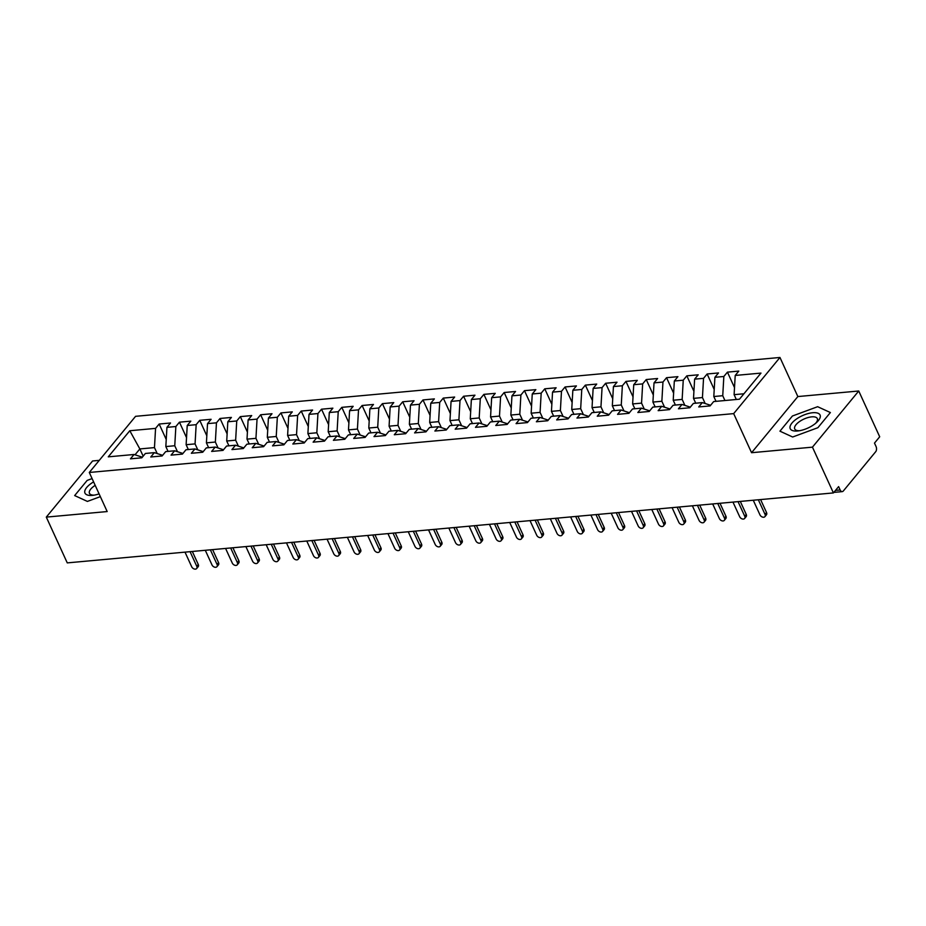 <?xml version="1.0" encoding="UTF-8"?>
<svg xmlns="http://www.w3.org/2000/svg" width="926" height="926" viewBox="0 0 926 926"><rect width="100%" height="100%" fill="white"/><g stroke="black" fill="none" stroke-linecap="round" stroke-linejoin="round"><path stroke-width="1.39" d="M858.738 391.004L797.853 396.56L751.565 452.71L812.449 447.154L858.738 391.004L879.7 436.783L874.491 443.091L876.019 446.436A3.785 2.234 84.8 0 1 875.718 451.68L843.32 490.988A3.785 2.234 84.8 0 1 842.232 491.625L833.863 492.389M99.267 460.361L92.588 460.974L46.3 517.113L67.262 562.892L833.412 492.921L812.449 447.154M779.958 357.471L135.578 416.318L89.29 472.468L733.67 413.621L779.958 357.471L797.853 396.56M159.156 424.027L155.568 428.379L129.79 430.74L108.273 456.842L134.038 454.492L130.45 458.845L141.817 457.803L145.405 453.451L154.341 452.64L150.753 456.993L162.119 455.951L165.708 451.599L174.632 450.788L171.044 455.141L182.41 454.099L185.999 449.747L194.935 448.936L191.346 453.277L202.713 452.247L206.29 447.895L215.226 447.073L211.637 451.425L223.004 450.395L226.592 446.043L235.517 445.221L231.928 449.573L243.295 448.543L246.883 444.191L255.819 443.369L252.231 447.721L263.597 446.679L267.186 442.339L276.11 441.517L272.522 445.869L283.888 444.827L287.477 440.475L296.413 439.665L292.824 444.017L304.191 442.975L307.768 438.623L316.704 437.813L313.115 442.165L324.482 441.123L328.07 436.771L336.995 435.961L333.406 440.313L344.773 439.271L348.361 434.919L357.297 434.109L353.709 438.449L365.075 437.419L368.664 433.067L377.588 432.245L374 436.597L385.366 435.567L388.955 431.215L397.879 430.393L394.302 434.745L405.657 433.715L409.246 429.363L418.182 428.541L414.593 432.893L425.96 431.852L429.548 427.511L438.473 426.689L434.884 431.041L446.251 430L449.839 425.647L458.775 424.837L455.187 429.189L466.554 428.148L470.142 423.795L479.066 422.985L475.478 427.337L486.845 426.296L490.433 421.943L499.357 421.133L495.769 425.485L507.135 424.444L510.724 420.091L519.66 419.281L516.071 423.622L527.438 422.592L531.026 418.239L539.951 417.418L536.362 421.77L547.729 420.74L551.317 416.387L560.253 415.566L556.665 419.918L568.032 418.888L571.608 414.535L580.544 413.714L576.956 418.066L588.323 417.024L591.911 412.683L600.835 411.862L597.247 416.214L608.613 415.172L612.202 410.82L621.138 410.01L617.549 414.362L628.916 413.32L632.504 408.968L641.429 408.158L637.84 412.51L649.207 411.468L652.795 407.116L661.731 406.306L658.143 410.658L669.498 409.616L673.086 405.264L682.022 404.454L678.434 408.794L689.801 407.764L693.389 403.412L702.313 402.59L698.725 406.942L710.092 405.912L713.68 401.56L739.457 399.199L760.975 373.097L735.209 375.447L738.798 371.095L727.431 372.136L723.843 376.488L714.907 377.299L718.495 372.946L707.128 373.988L703.54 378.34L694.616 379.151L698.204 374.81L686.837 375.84L683.249 380.192L674.325 381.014L677.901 376.662L666.546 377.692L662.958 382.044L654.022 382.866L657.61 378.514L646.244 379.544L642.656 383.896L633.731 384.718L637.32 380.366L625.953 381.408L622.365 385.748L613.429 386.57L617.017 382.218L605.65 383.26L602.062 387.612L593.138 388.422L596.726 384.07L585.359 385.112L581.771 389.464L572.847 390.274L576.423 385.922L565.068 386.964L561.48 391.316L552.544 392.126L556.132 387.774L544.766 388.816L541.178 393.168L532.253 393.978L535.841 389.638L524.475 390.668L520.887 395.02L511.951 395.842L515.539 391.49L504.172 392.52L500.596 396.872L491.66 397.694L495.248 393.342L483.881 394.372L480.293 398.724L471.369 399.546L474.957 395.194L463.59 396.235L460.002 400.576L451.066 401.398L454.654 397.046L443.288 398.087L439.7 402.44L430.775 403.25L434.363 398.898L422.997 399.939L419.409 404.292L410.473 405.102L414.061 400.75L402.694 401.791L399.118 406.144L390.182 406.954L393.77 402.602L382.403 403.643L378.815 407.996L369.891 408.806L373.479 404.465L362.112 405.495L358.524 409.848L349.588 410.669L353.176 406.317L341.81 407.347L338.221 411.7L329.297 412.521L332.885 408.169L321.519 409.199L317.931 413.552L309.006 414.373L312.583 410.021L301.228 411.063L297.64 415.404L288.704 416.225L292.292 411.873L280.925 412.915L277.337 417.267L268.413 418.077L272.001 413.725L260.634 414.767L257.046 419.119L248.11 419.929L251.698 415.577L240.332 416.619L236.743 420.971L227.819 421.781L231.407 417.429L220.041 418.471L216.452 422.823L207.528 423.633L211.105 419.293L199.75 420.323L196.162 424.675L187.226 425.497L190.814 421.145L179.447 422.175L175.859 426.527L166.935 427.349L170.523 422.997L159.156 424.027L166.24 439.503M168.046 451.39L165.835 446.563L174.759 445.742L177.491 451.714M166.935 427.349L165.835 446.563M175.859 426.527L174.759 445.742M134.038 454.492L142.338 457.189M188.337 449.538L186.126 444.712L195.062 443.89L197.794 449.862M187.226 425.497L186.126 444.712M196.162 424.675L195.062 443.89M154.341 452.64L162.629 455.326M208.628 447.675L206.417 442.86L215.353 442.038L218.085 448.01M207.528 423.633L206.417 442.86M216.452 422.823L215.353 442.038M174.632 450.788L182.92 453.474M228.93 445.823L226.72 441.007L235.644 440.186L238.376 446.158M227.819 421.781L226.72 441.007M236.743 420.971L235.644 440.186M194.935 448.936L203.222 451.622M249.221 443.971L247.011 439.144L255.946 438.334L258.678 444.295M248.11 419.929L247.011 439.144M257.046 419.119L255.946 438.334M215.226 447.073L223.513 449.77M269.512 442.119L267.313 437.292L276.237 436.482L278.969 442.443M268.413 418.077L267.313 437.292M277.337 417.267L276.237 436.482M235.517 445.221L243.816 447.918M289.815 440.267L287.604 435.44L296.54 434.63L299.272 440.591M288.704 416.225L287.604 435.44M297.64 415.404L296.54 434.63M255.819 443.369L264.107 446.066M310.106 438.415L307.895 433.588L316.831 432.778L319.563 438.739M309.006 414.373L307.895 433.588M317.931 413.552L316.831 432.778M276.11 441.517L284.398 444.214M330.408 436.563L328.198 431.736L337.122 430.914L339.854 436.887M329.297 412.521L328.198 431.736M338.221 411.7L337.122 430.914M296.413 439.665L304.7 442.362M350.699 434.711L348.489 429.884L357.424 429.062L360.156 435.035M349.588 410.669L348.489 429.884M358.524 409.848L357.424 429.062M316.704 437.813L324.991 440.498M370.99 432.847L368.791 428.032L377.715 427.21L380.447 433.183M369.891 408.806L368.791 428.032M378.815 407.996L377.715 427.21M336.995 435.961L345.294 438.646M391.293 430.995L389.082 426.18L398.006 425.358L400.738 431.331M390.182 406.954L389.082 426.18M399.118 406.144L398.006 425.358M357.297 434.109L365.585 436.794M411.584 429.143L409.373 424.316L418.309 423.506L421.041 429.467M410.473 405.102L409.373 424.316M419.409 404.292L418.309 423.506M377.588 432.245L385.876 434.942M431.886 427.291L429.676 422.464L438.6 421.654L441.332 427.615M430.775 403.25L429.676 422.464M439.7 402.44L438.6 421.654M397.879 430.393L406.178 433.09M452.177 425.439L449.967 420.612L458.902 419.802L461.634 425.763M451.066 401.398L449.967 420.612M460.002 400.576L458.902 419.802M418.182 428.541L426.469 431.238M472.468 423.587L470.269 418.76L479.193 417.95L481.925 423.911M471.369 399.546L470.269 418.76M480.293 398.724L479.193 417.95M438.473 426.689L446.76 429.386M492.771 421.735L490.56 416.908L499.484 416.087L502.216 422.059M491.66 397.694L490.56 416.908M500.596 396.872L499.484 416.087M458.775 424.837L467.063 427.534M513.062 419.883L510.851 415.056L519.787 414.235L522.519 420.207M511.951 395.842L510.851 415.056M520.887 395.02L519.787 414.235M479.066 422.985L487.354 425.671M533.364 418.02L531.154 413.204L540.078 412.383L542.81 418.355M532.253 393.978L531.154 413.204M541.178 393.168L540.078 412.383M499.357 421.133L507.656 423.819M553.655 416.168L551.445 411.352L560.38 410.531L563.112 416.503M552.544 392.126L551.445 411.352M561.48 391.316L560.38 410.531M519.66 419.281L527.947 421.967M573.946 414.316L571.736 409.489L580.671 408.679L583.403 414.64M572.847 390.274L571.736 409.489M581.771 389.464L580.671 408.679M539.951 417.418L548.238 420.115M594.249 412.464L592.038 407.637L600.962 406.827L603.694 412.788M593.138 388.422L592.038 407.637M602.062 387.612L600.962 406.827M560.253 415.566L568.541 418.263M614.54 410.612L612.329 405.785L621.265 404.975L623.997 410.936M613.429 386.57L612.329 405.785M622.365 385.748L621.265 404.975M580.544 413.714L588.832 416.411M634.831 408.76L632.632 403.933L641.556 403.123L644.288 409.084M633.731 384.718L632.632 403.933M642.656 383.896L641.556 403.123M600.835 411.862L609.134 414.559M655.133 406.908L652.923 402.081L661.858 401.259L664.579 407.232M654.022 382.866L652.923 402.081M662.958 382.044L661.858 401.259M621.138 410.01L629.425 412.707M675.424 405.056L673.214 400.229L682.149 399.407L684.881 405.38M674.325 381.014L673.214 400.229M683.249 380.192L682.149 399.407M641.429 408.158L649.716 410.843M695.727 403.192L693.516 398.377L702.44 397.555L705.172 403.528M694.616 379.151L693.516 398.377M703.54 378.34L702.44 397.555M661.731 406.306L670.019 408.991M716.018 401.34L713.807 396.525L722.743 395.703L724.942 400.53M714.907 377.299L713.807 396.525M723.843 376.488L722.743 395.703M682.022 404.454L690.31 407.139M835.518 490.375L840.148 489.958L838.62 486.613L833.412 492.921M840.148 489.958A3.785 2.234 84.8 0 0 842.232 491.625M736.309 399.488L734.11 394.661L743.937 393.77M735.209 375.447L734.11 394.661M702.313 402.59L710.601 405.287M751.565 452.71L733.67 413.621M46.3 517.113L107.184 511.557L89.29 472.468M779.935 431.169L792.656 437.014L817.889 427.696L830.379 412.545L817.646 406.699L792.424 416.005L779.935 431.169L792.424 416.005L817.646 406.699L830.379 412.545L817.889 427.696L792.656 437.014L779.935 431.169M87.391 501.417L100.355 496.637L87.391 501.417L74.659 495.572L87.391 501.417M87.16 480.42L74.659 495.572L87.16 480.42L92.091 478.592L87.16 480.42M143.171 456.171L139.849 448.936L135.011 454.805M157.2 453.566L154.468 447.605L139.849 448.936L129.79 430.74M155.568 428.379L154.468 447.605M727.431 372.136L734.515 387.6M707.128 373.988L714.212 389.452M686.837 375.84L693.921 391.316M666.546 377.692L673.619 393.168M646.244 379.544L653.328 395.02M625.953 381.408L633.037 396.872M605.65 383.26L612.734 398.724M585.359 385.112L592.443 400.576M565.068 386.964L572.141 402.428M544.766 388.816L551.85 404.28M524.475 390.668L531.559 406.144M504.172 392.52L511.256 407.996M483.881 394.372L490.965 409.848M463.59 396.235L470.663 411.7M443.288 398.087L450.372 413.552M422.997 399.939L430.081 415.404M402.694 401.791L409.778 417.256M382.403 403.643L389.487 419.108M362.112 405.495L369.196 420.971M341.81 407.347L348.894 422.823M321.519 409.199L328.603 424.675M301.228 411.063L308.3 426.527M280.925 412.915L288.009 428.379M260.634 414.767L267.718 430.231M240.332 416.619L247.416 432.083M220.041 418.471L227.125 433.935M199.75 420.323L206.822 435.799M179.447 422.175L186.531 437.651M753.266 500.248L759.957 514.856A3.16 2.188 -140.5 0 0 762.387 517.044A3.16 2.188 -140.5 0 0 764.934 516.627A3.16 2.188 -140.5 0 0 765.038 514.393L766.543 512.564A3.16 2.188 39.5 0 1 766.439 514.81L764.934 516.627M760.593 499.577L766.543 512.564M758.348 499.785L765.038 514.393M732.975 502.1L739.666 516.708A3.16 2.188 -140.5 0 0 742.096 518.896A3.16 2.188 -140.5 0 0 744.631 518.479A3.16 2.188 -140.5 0 0 744.736 516.245L746.24 514.416A3.16 2.188 39.5 0 1 746.136 516.662L744.631 518.479M740.291 501.429L746.24 514.416M738.045 501.637L744.736 516.245M712.684 503.952L719.363 518.56A3.16 2.188 -140.5 0 0 721.794 520.759A3.16 2.188 -140.5 0 0 724.34 520.343A3.16 2.188 -140.5 0 0 724.445 518.097L725.949 516.268A3.16 2.188 39.5 0 1 725.845 518.514L724.34 520.343M720 503.281L725.949 516.268M717.754 503.489L724.445 518.097M692.382 505.804L699.072 520.412A3.16 2.188 -140.5 0 0 701.503 522.611A3.16 2.188 -140.5 0 0 704.049 522.195A3.16 2.188 -140.5 0 0 704.142 519.949L705.647 518.132A3.16 2.188 39.5 0 1 705.554 520.366L704.049 522.195M699.709 505.133L705.647 518.132M697.463 505.341L704.142 519.949M672.091 507.656L678.781 522.264A3.16 2.188 -140.5 0 0 681.2 524.463A3.16 2.188 -140.5 0 0 683.747 524.047A3.16 2.188 -140.5 0 0 683.851 521.801L685.356 519.984A3.16 2.188 39.5 0 1 685.252 522.218L683.747 524.047M679.406 506.985L685.356 519.984M677.161 507.193L683.851 521.801M797.633 430.984A16.413 6.783 -24.6 0 0 798.154 430.926A16.413 6.783 -24.6 0 0 816.593 422.476A16.413 6.783 -24.6 0 0 812.681 412.73A16.413 6.783 -24.6 0 0 791.962 423.055A16.413 6.783 -24.6 0 0 797.633 430.984M815.517 423.413A12.42 5.139 -24.6 0 0 817.322 418.587A12.42 5.139 -24.6 0 0 811.72 416.85A12.42 5.139 -24.6 0 0 799.346 421.689A12.42 5.139 -24.6 0 0 794.728 428.935A12.42 5.139 -24.6 0 0 799.566 430.717M93.607 481.89A16.413 6.783 -24.6 0 0 84.717 491.486A16.413 6.783 -24.6 0 0 92.368 495.387A16.413 6.783 -24.6 0 0 92.889 495.329A16.413 6.783 -24.6 0 0 99.094 493.871M95.193 485.351A12.42 5.139 -24.6 0 0 89.463 493.338A12.42 5.139 -24.6 0 0 94.302 495.121M651.788 509.508L658.479 524.116A3.16 2.188 -140.5 0 0 660.909 526.315A3.16 2.188 -140.5 0 0 663.456 525.899A3.16 2.188 -140.5 0 0 663.56 523.653L665.065 521.836A3.16 2.188 39.5 0 1 664.961 524.07L663.456 525.899M659.115 508.849L665.065 521.836M656.87 509.045L663.56 523.653M631.497 511.36L638.188 525.98A3.16 2.188 -140.5 0 0 640.618 528.167A3.16 2.188 -140.5 0 0 643.153 527.751A3.16 2.188 -140.5 0 0 643.257 525.517L644.762 523.688A3.16 2.188 39.5 0 1 644.658 525.922L643.153 527.751M638.813 510.701L644.762 523.688M636.567 510.897L643.257 525.517M611.206 513.224L617.897 527.832A3.16 2.188 -140.5 0 0 620.316 530.019A3.16 2.188 -140.5 0 0 622.862 529.603A3.16 2.188 -140.5 0 0 622.966 527.369L624.471 525.54A3.16 2.188 39.5 0 1 624.367 527.774L622.862 529.603M618.522 512.553L624.471 525.54M616.276 512.761L622.966 527.369M590.904 515.076L597.594 529.684A3.16 2.188 -140.5 0 0 600.025 531.871A3.16 2.188 -140.5 0 0 602.571 531.455A3.16 2.188 -140.5 0 0 602.676 529.221L604.169 527.392A3.16 2.188 39.5 0 1 604.076 529.637L602.571 531.455M598.231 514.405L604.169 527.392M595.985 514.613L602.676 529.221M570.613 516.928L577.303 531.536A3.16 2.188 -140.5 0 0 579.722 533.723A3.16 2.188 -140.5 0 0 582.269 533.307A3.16 2.188 -140.5 0 0 582.373 531.073L583.878 529.244A3.16 2.188 39.5 0 1 583.774 531.489L582.269 533.307M577.928 516.257L583.878 529.244M575.683 516.465L582.373 531.073M550.322 518.78L557.001 533.388A3.16 2.188 -140.5 0 0 559.431 535.587A3.16 2.188 -140.5 0 0 561.978 535.17A3.16 2.188 -140.5 0 0 562.082 532.925L563.587 531.096A3.16 2.188 39.5 0 1 563.483 533.341L561.978 535.17M557.637 518.109L563.587 531.096M555.392 518.317L562.082 532.925M530.019 520.632L536.71 535.24A3.16 2.188 -140.5 0 0 539.14 537.439A3.16 2.188 -140.5 0 0 541.687 537.022A3.16 2.188 -140.5 0 0 541.779 534.777L543.284 532.959A3.16 2.188 39.5 0 1 543.192 535.193L541.687 537.022M537.346 519.961L543.284 532.959M535.089 520.169L541.779 534.777M509.728 522.484L516.419 537.092A3.16 2.188 -140.5 0 0 518.838 539.291A3.16 2.188 -140.5 0 0 521.384 538.874A3.16 2.188 -140.5 0 0 521.488 536.629L522.993 534.811A3.16 2.188 39.5 0 1 522.889 537.045L521.384 538.874M517.044 521.813L522.993 534.811M514.798 522.021L521.488 536.629M489.426 524.336L496.116 538.944A3.16 2.188 -140.5 0 0 498.547 541.143A3.16 2.188 -140.5 0 0 501.093 540.726A3.16 2.188 -140.5 0 0 501.197 538.481L502.702 536.663A3.16 2.188 39.5 0 1 502.598 538.897L501.093 540.726M496.753 523.676L502.702 536.663M494.507 523.873L501.197 538.481M469.135 526.188L475.825 540.807A3.16 2.188 -140.5 0 0 478.244 542.995A3.16 2.188 -140.5 0 0 480.791 542.578A3.16 2.188 -140.5 0 0 480.895 540.344L482.4 538.515A3.16 2.188 39.5 0 1 482.296 540.749L480.791 542.578M476.45 525.528L482.4 538.515M474.205 525.725L480.895 540.344M448.844 528.051L455.523 542.659A3.16 2.188 -140.5 0 0 457.953 544.847A3.16 2.188 -140.5 0 0 460.5 544.43A3.16 2.188 -140.5 0 0 460.604 542.196L462.109 540.367A3.16 2.188 39.5 0 1 462.005 542.601L460.5 544.43M456.159 527.38L462.109 540.367M453.914 527.588L460.604 542.196M428.541 529.904L435.232 544.511A3.16 2.188 -140.5 0 0 437.662 546.699A3.16 2.188 -140.5 0 0 440.209 546.282A3.16 2.188 -140.5 0 0 440.301 544.048L441.806 542.219A3.16 2.188 39.5 0 1 441.714 544.465L440.209 546.282M435.868 529.232L441.806 542.219M433.623 529.44L440.301 544.048M408.25 531.755L414.941 546.363A3.16 2.188 -140.5 0 0 417.36 548.551A3.16 2.188 -140.5 0 0 419.906 548.134A3.16 2.188 -140.5 0 0 420.01 545.9L421.515 544.071A3.16 2.188 39.5 0 1 421.411 546.317L419.906 548.134M415.566 531.084L421.515 544.071M413.32 531.293L420.01 545.9M387.948 533.607L394.638 548.215A3.16 2.188 -140.5 0 0 397.069 550.414A3.16 2.188 -140.5 0 0 399.615 549.998A3.16 2.188 -140.5 0 0 399.719 547.752L401.224 545.923A3.16 2.188 39.5 0 1 401.12 548.169L399.615 549.998M395.275 532.936L401.224 545.923M393.029 533.144L399.719 547.752M367.657 535.46L374.347 550.067A3.16 2.188 -140.5 0 0 376.778 552.266A3.16 2.188 -140.5 0 0 379.313 551.85A3.16 2.188 -140.5 0 0 379.417 549.604L380.922 547.787A3.16 2.188 39.5 0 1 380.817 550.021L379.313 551.85M374.972 534.788L380.922 547.787M372.727 534.996L379.417 549.604M347.366 537.312L354.056 551.919A3.16 2.188 -140.5 0 0 356.475 554.118A3.16 2.188 -140.5 0 0 359.022 553.702A3.16 2.188 -140.5 0 0 359.126 551.456L360.631 549.639A3.16 2.188 39.5 0 1 360.527 551.873L359.022 553.702M354.681 536.64L360.631 549.639M352.436 536.848L359.126 551.456M327.063 539.163L333.754 553.771A3.16 2.188 -140.5 0 0 336.184 555.97A3.16 2.188 -140.5 0 0 338.731 555.554A3.16 2.188 -140.5 0 0 338.823 553.308L340.328 551.491A3.16 2.188 39.5 0 1 340.236 553.725L338.731 555.554M334.39 538.504L340.328 551.491M332.145 538.7L338.823 553.308M306.772 541.015L313.463 555.635A3.16 2.188 -140.5 0 0 315.882 557.822A3.16 2.188 -140.5 0 0 318.428 557.406A3.16 2.188 -140.5 0 0 318.532 555.172L320.037 553.343A3.16 2.188 39.5 0 1 319.933 555.577L318.428 557.406M314.088 540.356L320.037 553.343M311.842 540.553L318.532 555.172M286.47 542.879L293.16 557.487A3.16 2.188 -140.5 0 0 295.591 559.674A3.16 2.188 -140.5 0 0 298.137 559.258A3.16 2.188 -140.5 0 0 298.241 557.024L299.746 555.195A3.16 2.188 39.5 0 1 299.642 557.429L298.137 559.258M293.797 542.208L299.746 555.195M291.551 542.416L298.241 557.024M266.179 544.731L272.869 559.339A3.16 2.188 -140.5 0 0 275.3 561.526A3.16 2.188 -140.5 0 0 277.835 561.11A3.16 2.188 -140.5 0 0 277.939 558.876L279.444 557.047A3.16 2.188 39.5 0 1 279.339 559.292L277.835 561.11M273.494 544.06L279.444 557.047M271.249 544.268L277.939 558.876M245.888 546.583L252.578 561.191A3.16 2.188 -140.5 0 0 254.997 563.378A3.16 2.188 -140.5 0 0 257.544 562.962A3.16 2.188 -140.5 0 0 257.648 560.728L259.153 558.899A3.16 2.188 39.5 0 1 259.048 561.144L257.544 562.962M253.203 545.912L259.153 558.899M250.958 546.12L257.648 560.728M225.585 548.435L232.276 563.043A3.16 2.188 -140.5 0 0 234.706 565.242A3.16 2.188 -140.5 0 0 237.253 564.825A3.16 2.188 -140.5 0 0 237.357 562.58L238.85 560.751A3.16 2.188 39.5 0 1 238.758 562.996L237.253 564.825M232.912 547.764L238.85 560.751M230.667 547.972L237.357 562.58M205.294 550.287L211.985 564.895A3.16 2.188 -140.5 0 0 214.404 567.094A3.16 2.188 -140.5 0 0 216.95 566.677A3.16 2.188 -140.5 0 0 217.054 564.432L218.559 562.614A3.16 2.188 39.5 0 1 218.455 564.848L216.95 566.677M212.61 549.616L218.559 562.614M210.364 549.824L217.054 564.432M185.003 552.139L191.682 566.747A3.16 2.188 -140.5 0 0 194.113 568.946A3.16 2.188 -140.5 0 0 196.659 568.529A3.16 2.188 -140.5 0 0 196.763 566.284L198.268 564.466A3.16 2.188 39.5 0 1 198.164 566.7L196.659 568.529M192.319 551.468L198.268 564.466M190.073 551.676L196.763 566.284"/></g></svg>
